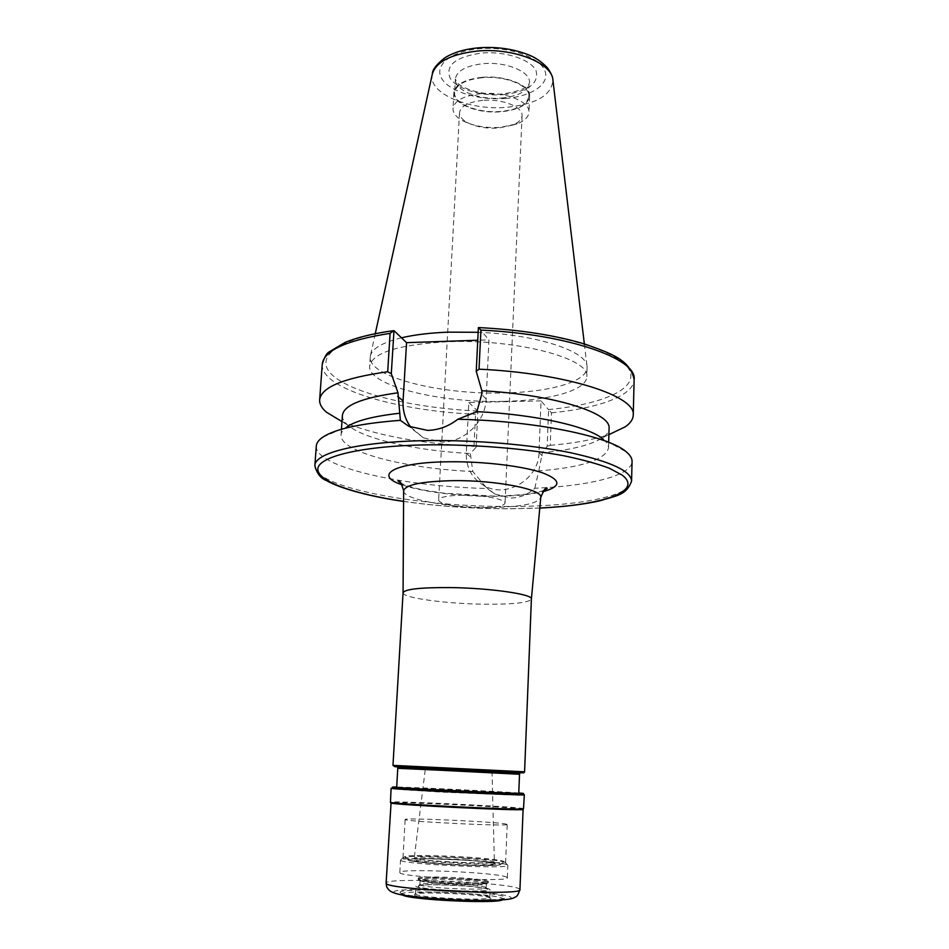 <?xml version="1.0" encoding="UTF-8"?>
<svg xmlns="http://www.w3.org/2000/svg" width="949" height="949" viewBox="0 0 949 949"><rect width="100%" height="100%" fill="white"/><g stroke="black" fill="none" stroke-linecap="round" stroke-linejoin="round"><path stroke-width="0.71" stroke-dasharray="4.75 3.56" d="M476.101 447.24L477.857 411.237L475.544 414.333L473.978 446.374L476.101 447.24L470.348 453.539L472.792 471.523L487.11 488.51L494.785 494.014L510.953 498.035C520.016 497.857 527.964 494.595 534.797 488.237C589.329 486.007 631.809 475.734 632.07 461.475M403.064 592.769L403.064 592.757C402.079 597.811 445.461 603.73 483.622 604.193C512.946 604.477 528.866 602.757 531.393 599.044L531.393 599.044M473.634 792.344L518.688 795.215L440.3 792.059L396.563 789.248L473.634 792.344M401.51 337.797C382.222 342.589 371.842 348.686 370.347 356.077L370.229 357.038C368.117 377.109 441.06 395.021 504.726 392.933C549.898 392.044 586.897 381.688 587.075 367.643L587.051 366.682C587.526 351.533 537.371 334.57 478.154 332.292M504.358 401.344C549.578 400.514 586.624 390.419 586.79 376.658C590.717 358.769 516.825 338.781 447.881 341.735C398.675 344.511 372.589 352.601 369.636 366.041C367.56 385.697 440.609 403.313 504.358 401.344M482.199 77.688C465.2 79.669 456.018 84.663 454.618 92.682C453.444 103.714 478.332 113.524 500.811 111.448C517.929 109.657 527.276 104.615 528.878 96.324C530.206 85.647 505.259 75.398 482.199 77.688M410.846 427.252L423.396 437.809L442.009 442.115C464.334 442.305 485.568 421.581 486.137 398.983L488.949 339.861L477.762 340.24M534.797 488.237L538.771 470.918C582.069 467.406 605.308 459.767 608.511 447.987C608.594 445.117 606.838 442.175 603.22 439.173L626.47 452.021M538.771 470.918L542.413 452.649C571.405 449.968 591.571 444.927 602.912 437.525C606.874 434.713 608.926 431.712 609.068 428.497M478.391 327.559L488.949 339.861M547.193 446.279L550.254 445.33L551.476 412.827L548.581 409.79L547.193 446.279L542.413 452.649M550.254 445.33C574.406 443.254 594.133 439.601 609.448 434.381M548.581 409.79L548.451 409.565C602.615 404.452 639.673 388.556 629.045 369.469C618.973 350.454 554.074 331.094 478.593 327.713M541.037 400.893L468.83 402.483L466.279 453.42C466.089 467.928 472.139 478.735 484.417 485.852C506.576 498.652 538.996 479.008 539.02 452.519L541.037 400.893L548.451 409.565M468.83 402.483L477.857 411.237M341.45 421.285C373.586 434.927 417.75 443.302 473.978 446.374M342.399 415.46C342.221 418.663 343.977 421.854 347.642 425.033C363.775 439.173 416.125 450.645 470.348 453.539M322.79 437.169L347.18 426.659C343.289 429.292 341.249 432.044 341.059 434.903C339.481 451.973 404.725 468.462 472.792 471.523M316.29 446.03C314.558 467.003 402.601 486.517 487.11 488.51M467.572 857.172C490.206 858.703 502.353 860.197 504.002 861.668C505.165 863.483 471.06 863.329 440.265 861.253C417.702 859.675 405.852 858.193 404.701 856.805C404.108 854.942 437.94 855.203 467.572 857.172M449.47 769.283L492.009 771.478L449.47 769.283M462.898 495.2C447.75 495.473 439.672 497.039 438.652 499.909C437.904 503.848 460.372 508.035 480.396 507.881C495.603 507.668 503.824 506.102 505.046 503.16C505.983 499.328 483.421 494.987 462.898 495.2M482.756 100.392C468.426 101.982 460.68 106.074 459.506 112.646C459.458 116.454 462.27 119.859 467.94 122.86C476.528 127 486.707 128.732 498.474 128.056L512.674 125.054C518.617 122.611 521.748 119.503 522.069 115.707C523.172 106.964 502.14 98.566 482.756 100.392M481.179 93.631C463.8 95.6 454.417 100.582 453.005 108.589C452.946 113.263 456.386 117.427 463.326 121.092C473.729 126.11 486.042 128.198 500.253 127.38L517.454 123.738C524.714 120.772 528.534 116.952 528.937 112.302C530.289 101.65 504.761 91.377 481.179 93.631M481.997 77.332C464.666 79.348 455.295 84.449 453.883 92.634C452.673 103.88 478.059 113.88 500.989 111.768C518.451 109.954 527.988 104.805 529.625 96.335C530.977 85.457 505.532 74.995 481.997 77.332M518.771 793.044C506.363 791.798 409.161 787.053 396.694 787.077M518.071 794.752C509.518 793.494 390.253 787.789 396.706 788.963L396.789 788.975C398.45 789.865 516.754 795.653 518.498 794.93L518.071 794.752M524.334 794.823L523.611 794.681C514.702 793.4 395.235 787.599 391.202 788.251L390.988 788.299M523.789 808.75L523.065 808.512C513.741 806.436 388.26 800.481 390.169 802.213M523.018 809.331L522.389 809.165C513.302 807.089 390.324 801.229 390.81 802.901M502.151 899.996L502.804 898.608C496.374 893.151 396.113 889.059 401.89 894.527L402.791 895.132M400.312 892.712L400.751 893.08C405.709 897.968 498.984 902.535 504.394 898.145L504.524 896.935C497.81 891.384 394.452 887.149 400.312 892.712M490.384 898.11L490.289 898.039C485.769 894.361 419.648 891.135 414.796 894.349L414.452 895.037C416.077 899.249 498.937 902.57 490.384 898.11M489.435 897.019L489.34 896.959C484.975 893.412 420.526 890.257 415.84 893.365L415.52 894.029C416.706 897.825 491.879 901.242 489.731 897.422L489.435 897.019M489.779 889.391C485.781 885.797 414.547 882.641 415.828 886.129L415.935 886.354C417.133 889.901 492.223 893.341 490.064 889.759L489.779 889.391M487.501 889.296L487.43 889.249C483.516 886.117 422.696 883.139 418.497 885.88L418.224 886.449C419.838 890.02 495.164 893.092 487.501 889.296M485.924 887.493L485.852 887.445C482.175 884.504 424.191 881.668 420.241 884.243L419.992 884.776C421.202 887.896 488.059 890.957 486.173 887.813L485.924 887.493M486.113 883.329C482.661 880.292 418.912 877.445 420.11 880.399L420.419 880.755C423.456 883.555 482.721 886.449 486.018 883.958L486.113 883.329M487.145 882.333C483.326 879.106 414.677 876.235 419.268 879.521L419.482 879.676C422.578 882.534 483.705 885.524 487.062 882.973L487.145 882.333M518.771 792.961L396.694 786.982M507.347 864.871C501.155 861.004 406.789 856.425 400.976 859.699L400.632 860.304C401.474 864.278 511.274 869.414 507.845 865.334L507.347 864.871M506.825 877.232C500.147 872.582 398.224 868.05 399.814 872.499L399.92 872.76C400.739 877.291 510.74 882.404 507.324 877.766L506.825 877.232M505.141 862.356C499.328 858.762 408.865 854.373 403.408 857.421L403.1 857.979C404.049 861.68 508.854 866.579 505.603 862.783L505.141 862.356M506.73 824.23C500.408 821.988 403.455 817.445 405.14 819.473L405.259 819.592C406.291 821.644 510.491 826.615 507.205 824.467L506.73 824.23M418.307 879.486L418.212 879.272C416.955 876.176 484.381 879.177 488.094 882.38L488.355 882.7C490.384 885.88 419.529 882.629 418.307 879.486M418.367 878.442L418.272 878.228C417.014 875.168 484.417 878.169 488.142 881.336L488.403 881.668C490.431 884.812 419.588 881.562 418.367 878.442M314.866 465.603C313.087 487.442 419.66 507.241 510.586 506.458C575.829 506.493 631.322 496.493 631.571 481.096M403.586 501.345C437.714 506.268 473.112 508.723 509.779 508.735L539.791 508.012M402.234 484.856C421.605 491.843 459.992 496.529 493.848 496.327C514.144 496.197 530.444 494.666 542.757 491.736M403.645 490.858C402.957 499.304 448.948 507.798 489.447 507.466C520.538 507.086 537.644 503.777 540.764 497.561M392.981 765.369L524.583 771.81M397.809 767.041L519.613 772.996M398.485 767.053L519.447 772.961M397.773 768.31L519.53 774.265M432.424 73.619L432.281 74.247C427.643 93.37 469.328 110.843 506.991 107.284C536.47 104.105 551.772 95.054 552.911 80.155M505.544 98.459C532.069 96.466 550.835 83.607 544.596 70.107C538.783 56.56 507.513 46.098 478.996 48.779C450.395 51.246 433.551 65.754 441.866 78.755C449.767 91.804 479.115 100.63 505.544 98.459M501.452 98.055C518.522 96.217 527.869 91.068 529.471 82.622C530.811 71.756 505.924 61.353 482.899 63.702C465.947 65.73 456.766 70.831 455.378 78.992C454.18 90.226 479.008 100.191 501.452 98.055M503.516 94.663C528.225 91.507 539.079 83.559 536.078 70.819C531.06 59.514 505.022 50.878 481.297 53.085C455.579 56.964 445.176 65.291 450.075 78.067C456.564 89.028 481.25 96.513 503.516 94.663M486.137 398.983L481.677 394.476M551.476 412.827C598.783 408.26 633.802 395.674 634.134 379.576M539.02 452.519L542.282 455.828M394.215 330.786C332.494 339.173 311.877 360.086 335.341 377.572C358.675 395.175 417.584 408.212 477.703 411.012M466.279 453.42L470.194 456.683M322.233 364.321C320.252 388.651 396.741 410.858 475.544 414.333M466.754 859.948C492.614 861.775 503.622 863.424 499.779 864.883C493.871 866.046 465.84 865.642 440.894 863.981C413.954 861.989 403.467 860.316 409.434 858.975C416.955 857.943 443.408 858.418 466.754 859.948M465.425 860.15C488.533 861.799 498.332 863.27 494.797 864.563C489.447 865.583 464.536 865.227 442.376 863.744C418.414 861.977 409.043 860.494 414.262 859.284C424.191 858.43 441.249 858.726 465.425 860.15M464.998 858.359C483.053 859.592 492.78 860.79 494.204 861.965C495.331 863.471 467.845 863.353 443.064 861.68C424.784 860.411 415.247 859.201 414.416 858.062C414.132 856.579 441.214 856.781 464.998 858.359M519.933 889.628L519.233 888.857C510.111 882.463 384.464 876.959 386.113 883.092M394.108 892.463C395.519 895.073 426.006 898.739 458.664 900.032C491.368 901.36 515.414 899.913 510.633 897.185C502.804 890.992 387.987 886.271 394.108 892.463M539.791 508.059L509.862 508.783C473.183 508.771 437.762 506.303 403.586 501.404M543.765 490.408C535.414 493.705 518.617 495.592 493.361 496.066L444.132 493.231L425.271 490.313C416.148 488.605 408.177 486.315 401.356 483.444M518.759 793.328L518.688 795.215M587.075 367.643L586.79 376.658M584.347 343.918L587.051 366.682M528.878 96.324L528.925 84.141C528.842 83.132 529.317 90.143 502.78 93.904C483.729 95.979 460.941 88.352 456.837 82.136L455.378 78.992L454.618 92.682M608.677 442.198L608.511 447.987M423.396 437.809L408.746 426.267M602.912 437.525L608.89 434.654M375.258 333.692L370.347 356.077M370.229 357.038L369.636 366.041M392.933 330.75L393.681 330.643M347.642 425.033L341.972 421.593M341.45 429.126L341.059 434.903M396.67 787.362L396.563 789.248M484.417 485.852L494.785 494.014M504.002 861.668L499.993 864.859C499.21 865.773 468.925 865.951 440.787 863.97C413.479 861.989 409.114 860.755 406.991 859.913L404.701 856.805M492.009 771.478L494.417 863.044C492.602 863.46 501.475 862.949 465.366 860.15L427.275 858.774L414.096 859.118L425.425 768.227M459.506 112.646L438.652 499.909M467.94 122.86L463.326 121.092M453.883 92.634L453.005 108.589M529.625 96.335L528.937 112.302M512.674 125.054L517.454 123.738M522.069 115.707L505.046 503.16M502.65 899.794L504.394 898.145M402.317 894.883L400.751 893.08M415.84 893.365L414.796 894.349M489.34 896.959L490.289 898.039M415.413 893.792L415.828 886.129M420.241 884.243L418.497 885.88M485.852 887.445L487.43 889.249M419.885 884.575L420.11 880.399M486.018 883.958L487.062 882.973M420.419 880.755L419.482 879.676M486.173 887.813L486.363 883.649M489.731 897.422L490.064 889.759M392.601 786.97L391.202 788.251M518.498 794.93L520.218 793.305M396.789 788.975L395.235 787.196M399.814 872.499L400.514 860.079M403.408 857.421L400.976 859.699M402.993 857.766L405.14 819.473M505.603 862.783L507.205 824.467M505.224 862.404L507.43 864.907M507.324 877.766L507.845 865.334M418.272 878.228L418.212 879.272M488.403 881.668L488.355 882.7"/><path stroke-width="1.42" d="M391.296 373.704L387.69 371.771L390.098 333.36L393.977 330.632L391.296 373.704L397.975 392.791L400.371 420.348L408.746 426.267L427.536 430.383C438.568 430.087 448.652 426.374 457.798 419.256L476.861 411.652L481.677 394.476L481.855 390.751L476.232 371.32L478.391 327.559L480.929 330.11L479.02 369.173L476.232 371.32M400.371 420.348C361.071 423.301 335.211 428.912 322.79 437.169C318.674 440.016 316.503 442.969 316.29 446.03L314.866 465.603C314.57 452.815 359.363 441.499 426.967 440.621C475.781 439.897 531.31 444.666 570.812 452.792C610.919 461.641 631.18 471.072 631.571 481.096L632.07 461.475C632.153 458.403 630.29 455.247 626.47 452.021C609.531 436.291 534.845 420.822 457.798 419.256M540.764 497.561L531.393 599.021C533.279 594.276 489.47 587.929 449.387 587.573C420.205 587.455 404.76 589.187 403.064 592.745L392.981 765.369L524.583 771.81L523.789 772.818L516.327 772.64L397.809 767.041M478.154 332.292L448.391 332.15C430.253 332.838 414.63 334.712 401.51 337.797M603.22 439.173C588.926 426.611 535.77 414.428 476.861 411.652M608.677 442.198L609.068 428.497C611.666 413.112 554.299 394.582 481.855 390.751M477.762 340.24L406.563 342.66L403.064 400.881C402.578 410.775 405.164 419.565 410.846 427.252M406.563 342.66L393.977 330.632M609.448 434.381L625.249 426.813C630.397 423.23 633.054 419.363 633.232 415.211C636.577 396.243 566.577 373.159 479.02 369.173M387.69 371.771C343.763 377.904 321.082 387.275 319.647 399.873C319.41 404.025 321.687 408.129 326.468 412.198L341.45 421.285M397.975 392.791C362.127 397.773 343.597 405.33 342.399 415.46L341.45 429.126M399.92 413.218C373.977 416.101 356.397 420.573 347.18 426.659M396.694 787.077L395.235 787.196C396.836 788.026 518.534 793.969 520.218 793.305L518.771 793.044M396.694 786.982L392.495 787.053C393.349 787.955 534.121 794.728 522.863 793.34L518.771 792.961M391.095 788.346C391.403 789.283 528.996 795.962 524.334 794.823L523.504 808.856C521.025 810.327 392.767 804.064 390.442 802.356L391.095 788.346M386.113 883.092L386.219 883.389C386.255 889.64 524.406 896.07 519.933 889.628C517.276 897.078 516.98 896.164 512.946 898.252C507.169 900.15 491.985 900.85 467.394 900.328C441.997 899.522 420.549 897.801 403.04 895.18C391.546 892.855 389.149 891.277 386.658 886.746L386.113 883.092L391.059 803.068C393.408 804.788 520.313 811.004 522.816 809.509L523.018 809.331M402.791 895.132C410.217 899.782 494.31 903.899 502.151 899.996M539.791 508.012C602.247 505.105 643.647 491.558 622.212 475.129L609.388 468.272C597.419 463.753 582.235 459.589 563.836 455.757C524.833 448.521 474.037 444.393 427.797 444.844C362.008 445.793 318.437 456.505 317.844 468.889C317.132 481.321 353.704 494.002 403.586 501.345M542.757 491.736C561.654 486.517 561.547 480.206 542.448 472.804C522.887 466.101 483.86 461.38 449.518 461.772C394.298 462.116 372.411 475.117 402.234 484.856M543.765 490.408L547.193 488.427C546.197 486.493 544.05 489.506 540.764 497.466C543.219 489.47 496.41 480.064 453.302 480.657C421.937 481.345 405.389 484.714 403.645 490.763L403.645 490.858M519.613 772.996L394.855 766.685L392.981 765.369M519.447 772.961L398.485 767.053M518.759 793.328L519.53 774.265L441.415 770.291L397.773 768.31L396.67 787.362M478.106 47.853C495.769 46.537 512.08 48.66 527.039 54.247C534.572 56.916 541.404 61.471 547.514 67.913C551.108 73.097 552.911 77.177 552.911 80.155C552.626 63.097 513.041 47.367 476.718 51.127C450.692 54.235 435.876 61.946 432.281 74.247L375.258 333.692M403.064 400.881L397.75 396.457M633.232 415.211L634.134 379.576C637.503 358.864 567.953 334.036 480.929 330.11M390.098 333.36C346.373 340.252 323.751 350.572 322.233 364.321C324.333 357.275 326.646 353.123 329.196 351.865L345.033 342.459C357.049 337.441 373.016 333.538 392.933 330.75M631.571 481.096C626.245 495.71 615.889 495.627 600.326 500.704C583.991 504.429 563.813 506.885 539.791 508.059M401.356 483.444L398.141 481.143C399.315 479.304 401.154 482.519 403.645 490.763L403.064 592.757M531.393 599.021L524.583 771.81M519.53 774.265L519.85 773.174L505.983 772.118L441.131 768.868L400.015 767.029L397.56 767.195L397.773 768.31M552.911 80.155L584.347 343.918M608.89 434.654L625.249 426.813M634.134 379.576C629.887 359.766 611.69 353.609 584.691 344.024C555.201 335.222 519.945 329.742 478.925 327.583M477.869 47.877C464.595 49.146 453.658 52.42 445.057 57.675C436.67 64.235 432.447 69.55 432.424 73.619M322.233 364.321L319.647 399.873M341.972 421.593L326.468 412.198M314.866 465.603C316.871 473.551 320.798 478.557 326.658 480.645C338.568 487.833 369.244 496.588 403.586 501.404M522.946 793.435L524.121 794.752M522.816 809.509L523.504 808.856M391.059 803.068L390.442 802.356M519.933 889.628L523.101 809.402"/></g></svg>
